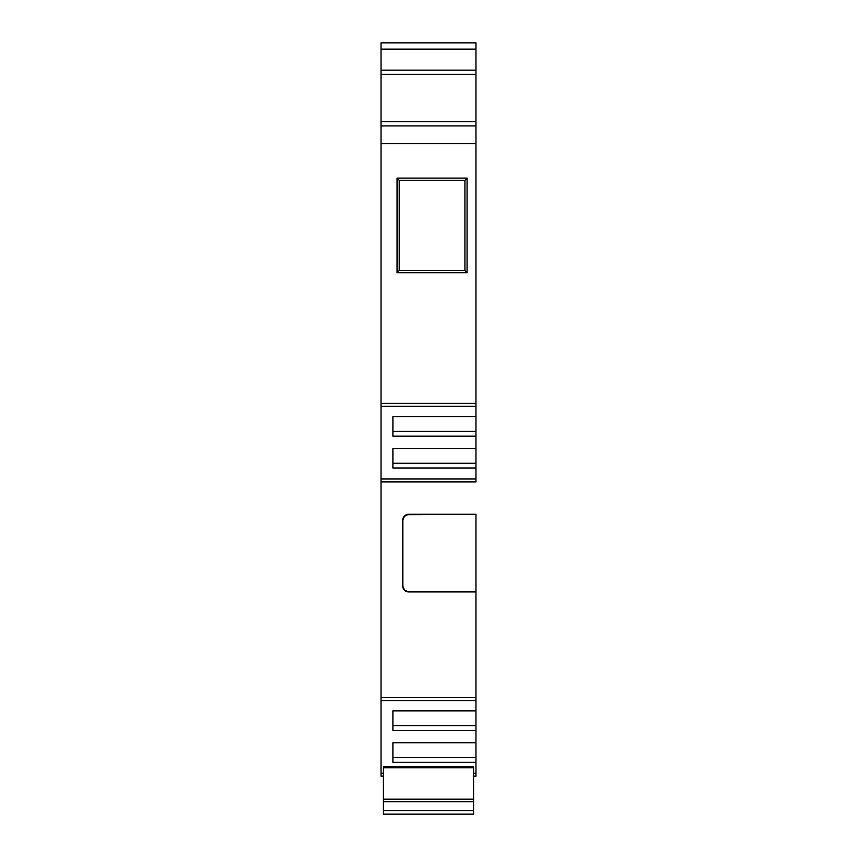 <?xml version="1.0" encoding="UTF-8"?>
<svg xmlns="http://www.w3.org/2000/svg" width="857" height="857" viewBox="0 0 857 857"><rect width="100%" height="100%" fill="white"/><g stroke="black" fill="none" stroke-linecap="round" stroke-linejoin="round"><path stroke-width="1.29" d="M383.411 766.683L473.589 766.683L383.411 766.683L383.411 767.733L473.589 767.733L473.589 766.683L473.589 767.733L473.589 766.683L383.411 766.683L383.411 767.733L473.589 767.733L473.589 799.174L383.411 799.174L383.411 801.691L473.589 801.691L473.589 799.174L383.411 799.174L383.411 801.691L473.589 801.691L473.589 767.733L383.411 767.733L383.411 810.593L473.589 810.593L473.589 799.174L383.411 799.174L383.411 766.683M383.411 801.691L383.411 810.593L473.589 810.593L473.589 814.15L383.411 814.15L383.411 810.593L383.411 814.15L473.589 814.15L473.589 801.691L383.411 801.691L383.411 814.15L473.589 814.15L473.589 801.691M381.033 403.368L381.033 125.915L381.033 143.708L381.033 125.915L475.967 125.915L475.967 143.708L475.967 125.915L381.033 125.915L381.033 121.748L475.967 121.748L475.967 125.915L381.033 125.915L381.033 70.145L475.967 70.145L475.967 74.302L475.967 70.145L381.033 70.145L381.033 74.302L475.967 74.302L475.967 70.145L381.033 70.145L381.033 74.302L475.967 74.302L475.967 403.368L381.033 403.368L381.033 406.325L475.967 406.325L475.967 403.368L475.967 436.149L392.902 436.149L392.902 416.609L475.967 416.609L475.967 467.997L392.902 467.997L392.902 448.468L475.967 448.468L475.967 478.934L381.033 478.934L381.033 481.902L475.967 481.902L475.967 478.934L475.967 481.902L475.967 478.934L381.033 478.934L381.033 406.325L475.967 406.325L475.967 416.609L392.902 416.609L392.902 431.403L475.967 431.403L475.967 416.609L392.902 416.609L392.902 436.149L475.967 436.149L475.967 448.468L392.902 448.468L392.902 463.262L475.967 463.262L475.967 448.468L392.902 448.468L392.902 467.997L475.967 467.997L475.967 478.934L381.033 478.934L381.033 406.325L475.967 406.325L475.967 403.368L381.033 403.368L381.033 143.708L475.967 143.708L475.967 403.368L381.033 403.368L381.033 143.708L475.967 143.708L475.967 403.368M464.923 270.555L464.923 180.27L399.201 180.27L399.201 270.555L464.923 270.555L464.923 180.27L399.201 180.27L399.201 270.555L464.923 270.555L467.076 272.708L467.076 178.106L464.923 180.27L399.201 180.27L399.201 270.555L464.923 270.555L467.076 272.708L467.076 178.106L464.923 180.27L464.923 270.555L467.076 272.708L467.076 178.106L397.037 178.106L399.201 180.27L397.037 178.106L397.037 272.708L399.201 270.555L397.037 272.708L467.076 272.708L397.037 272.708L399.201 270.555M406.4 514.703L475.967 514.414L408.65 514.264L404.558 516.107L402.726 520.199A5.935 5.935 0 0 1 408.65 514.264L406.379 514.714L403.176 517.928M403.186 517.896L406.357 514.725M402.865 520.06L402.726 520.199A5.935 5.935 0 0 1 408.65 514.264L475.967 514.264L408.65 514.414A5.785 5.785 0 0 0 402.865 520.199L402.726 585.995L404.558 590.087L408.65 591.93A5.935 5.935 0 0 1 402.726 585.995L404.461 590.184L408.65 591.93A5.935 5.935 0 0 1 402.726 585.995L402.726 520.199L402.865 586.134M408.65 514.264A5.935 5.935 0 0 0 402.726 520.199L402.865 585.995A5.785 5.785 0 0 0 408.65 591.78L475.967 591.93L475.967 697.641L381.033 697.641L381.033 700.608L475.967 700.608L475.967 697.641L475.967 730.421L392.902 730.421L392.902 710.882L475.967 710.882L475.967 762.28L392.902 762.28L392.902 742.74L475.967 742.74L475.967 773.207L473.589 773.207L475.967 773.207L475.967 776.174L475.967 773.207L473.589 773.207M402.726 520.199L402.726 585.995A5.935 5.935 0 0 0 408.65 591.93L475.967 591.93L475.967 514.414L475.967 591.93L408.65 591.93L475.967 591.78L408.65 591.78L475.967 591.78L475.967 697.641L381.033 697.641L381.033 481.902L475.967 481.902L381.033 481.902L381.033 478.934L381.033 700.608L475.967 700.608L475.967 710.882L392.902 710.882L392.902 725.686L475.967 725.686L475.967 710.882L392.902 710.882L392.902 730.421L475.967 730.421L475.967 742.74L392.902 742.74L392.902 757.545L475.967 757.545L475.967 742.74L392.902 742.74L392.902 762.28L475.967 762.28L475.967 776.174L473.589 776.174M381.033 69.985L381.033 42.85L475.967 42.85L381.033 42.85L381.033 49.128L475.967 49.128L475.967 42.85L381.033 42.85L381.033 49.128L475.967 49.128L475.967 42.85L475.967 69.985M475.967 463.262L392.902 463.262L475.967 463.262L475.967 467.997L392.902 467.997L392.902 448.468M475.967 431.403L392.902 431.403L475.967 431.403L475.967 436.149L392.902 436.149L392.902 416.609M475.967 757.545L392.902 757.545L475.967 757.545L475.967 762.28L392.902 762.28L392.902 742.74M475.967 725.686L392.902 725.686L475.967 725.686L475.967 730.421L392.902 730.421L392.902 710.882M383.411 773.207L381.033 773.207L383.411 773.207L381.033 773.207L381.033 776.174L383.411 776.174M381.033 125.647L381.033 74.302L381.033 121.748L475.967 121.748L475.967 125.647M381.033 74.302L475.967 74.302L475.967 121.748L381.033 121.748M464.923 180.27L467.076 178.106L397.037 178.106L397.037 272.708L467.076 272.708M381.033 773.207L381.033 700.608L475.967 700.608L475.967 697.641L381.033 697.641L381.033 776.174L381.033 700.608M383.411 810.593L473.589 810.593M473.589 799.174L473.589 767.733M383.411 767.733L383.411 799.174M402.865 520.199L402.865 585.995M475.967 591.78L475.967 514.414M381.033 49.128L475.967 49.128M467.076 178.106L397.037 178.106L399.201 180.27M397.037 178.106L397.037 272.708M475.967 591.93L475.967 697.641M475.967 700.608L475.967 710.882M475.967 730.421L475.967 742.74M475.967 762.28L475.967 773.207M475.967 74.302L475.967 121.748M475.967 406.325L475.967 416.609M475.967 436.149L475.967 448.468M475.967 467.997L475.967 478.934M381.033 143.708L475.967 143.708M381.033 478.934L381.033 406.325M381.033 697.641L381.033 481.902"/></g></svg>
